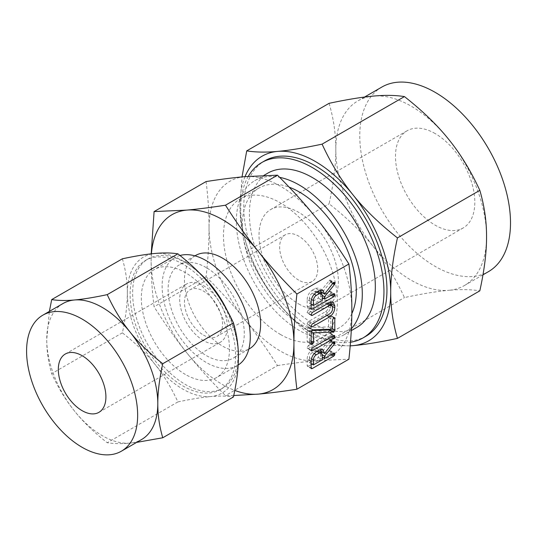 <?xml version="1.0" encoding="UTF-8"?>
<svg xmlns="http://www.w3.org/2000/svg" width="537" height="537" viewBox="0 0 537 537"><rect width="100%" height="100%" fill="white"/><g stroke="black" fill="none" stroke-linecap="round" stroke-linejoin="round"><path stroke-width="0.4" stroke-dasharray="2.69 2.01" d="M185.386 374.457A62.339 35.992 60 0 1 144.661 319.522A62.339 35.992 60 0 1 154.22 269.574A62.339 35.992 60 0 1 185.386 272.662A62.339 35.992 60 0 1 226.111 327.59A62.339 35.992 60 0 1 216.559 377.545A62.339 35.992 60 0 1 185.386 374.457M226.963 310.064A74.609 43.074 60 0 1 222.694 388.17A74.609 43.074 60 0 1 185.386 384.472A74.609 43.074 60 0 1 136.646 318.73A74.609 43.074 60 0 1 148.084 258.941A74.609 43.074 60 0 1 185.386 262.64A74.609 43.074 60 0 1 199.516 273.018M179.989 255.491A62.339 35.992 -120 0 0 175.022 257.559A62.339 35.992 -120 0 0 165.47 307.513A62.339 35.992 -120 0 0 206.195 362.441A62.339 35.992 -120 0 0 237.361 365.529A62.339 35.992 -120 0 0 238.166 365.046M182.869 264.097A74.609 43.074 -120 0 0 145.567 260.398A74.609 43.074 -120 0 0 134.129 320.186A74.609 43.074 -120 0 0 182.869 385.928A74.609 43.074 -120 0 0 220.17 389.627A74.609 43.074 -120 0 0 231.608 329.839A74.609 43.074 -120 0 0 182.869 264.097M206.195 267.567A53.861 31.099 -120 0 0 179.264 264.902A53.861 31.099 -120 0 0 171.008 308.063A53.861 31.099 -120 0 0 206.195 355.521A53.861 31.099 -120 0 0 233.125 358.192A53.861 31.099 -120 0 0 241.375 315.031A53.861 31.099 -120 0 0 206.195 267.567M122.376 258.794C125.712 270.138 127.363 281.529 127.336 292.947C127.37 304.311 125.718 317.609 122.376 332.833C135.666 343.297 146.581 353.856 155.099 364.516C163.671 375.115 171.276 387.58 177.908 401.918C191.206 399.105 202.113 397.32 210.632 396.575A78.536 45.343 60 0 1 182.869 389.137A78.536 45.343 60 0 1 155.099 364.516A78.536 45.343 60 0 1 127.336 292.947A78.536 45.343 60 0 1 155.099 253.451A78.536 45.343 60 0 1 182.869 260.888A78.536 45.343 60 0 1 210.632 285.509A78.536 45.343 60 0 1 238.401 357.071A78.536 45.343 60 0 1 210.632 396.575C219.203 395.796 226.809 395.923 233.441 396.957M195.602 255.464A53.861 31.099 -120 0 0 187.346 298.626A53.861 31.099 -120 0 0 222.533 346.09A53.861 31.099 -120 0 0 249.463 348.755M151.407 253.82A100.976 58.298 -120 0 0 151.132 260.888A100.976 58.298 -120 0 0 186.836 352.896A100.976 58.298 -120 0 0 222.533 384.552A100.976 58.298 -120 0 0 234.797 390.412M136.64 442.387L130.035 443.112C121.463 443.891 113.857 443.763 107.225 442.73C93.935 432.265 83.02 421.706 74.502 411.047C65.93 400.448 58.325 387.983 51.693 373.645C48.357 362.294 46.706 350.909 46.732 339.485L49.377 311.4M177.908 401.918L107.225 442.73M122.376 332.833L51.693 373.645M233.756 395.507L225.493 395.601C210.726 380.867 197.844 366.63 186.836 352.896C175.841 339.256 164.926 323.885 154.092 306.781C152.099 290.9 151.112 275.602 151.132 260.888L151.206 253.847M62.997 303.533A78.536 45.343 -120 0 0 46.732 339.485A78.536 45.343 -120 0 0 74.502 411.047A78.536 45.343 -120 0 0 102.265 435.668A78.536 45.343 -120 0 0 130.035 443.112A78.536 45.343 -120 0 0 141.533 439.561M206.087 181.56C208.081 197.441 209.068 212.739 209.047 227.453C209.068 242.08 208.081 258.512 206.087 276.763L154.092 306.781M206.087 276.763C220.855 291.497 233.743 305.734 244.751 319.461C255.746 333.108 266.661 348.479 277.488 365.583L225.493 395.601M277.488 365.583C292.256 363.294 305.144 361.656 316.145 360.683L348.889 359.206M209.047 227.453A100.976 58.298 60 0 1 244.751 176.666A100.976 58.298 60 0 1 280.448 186.232A100.976 58.298 60 0 1 316.145 217.888A100.976 58.298 60 0 1 351.849 309.896A100.976 58.298 60 0 1 316.145 360.683A100.976 58.298 60 0 1 280.448 351.117A100.976 58.298 60 0 1 244.751 319.461A100.976 58.298 60 0 1 209.047 227.453M280.448 334.464A80.577 46.518 -120 0 0 320.737 338.458A80.577 46.518 -120 0 0 333.088 273.89A80.577 46.518 -120 0 0 280.448 202.885A80.577 46.518 -120 0 0 240.16 198.891A80.577 46.518 -120 0 0 227.809 263.459A80.577 46.518 -120 0 0 280.448 334.464M203.496 340.586A33.656 19.433 60 0 1 181.506 310.923A33.656 19.433 60 0 1 186.668 283.952A33.656 19.433 60 0 1 203.496 285.624A33.656 19.433 60 0 1 225.486 315.279A33.656 19.433 60 0 1 220.324 342.25A33.656 19.433 60 0 1 203.496 340.586M351.829 313.648A80.577 46.518 60 0 1 339.619 327.557A80.577 46.518 60 0 1 299.331 323.563A80.577 46.518 60 0 1 246.691 252.558A80.577 46.518 60 0 1 259.042 187.99A80.577 46.518 60 0 1 289.195 187.185M203.496 335.088A26.924 15.546 -120 0 0 216.955 336.424A26.924 15.546 -120 0 0 221.083 314.843A26.924 15.546 -120 0 0 203.496 291.114A26.924 15.546 -120 0 0 190.031 289.785A26.924 15.546 -120 0 0 185.903 311.359A26.924 15.546 -120 0 0 203.496 335.088M351.366 328.765A89.055 51.418 60 0 1 343.855 334.893A89.055 51.418 60 0 1 299.331 330.483A89.055 51.418 60 0 1 241.153 252.014A89.055 51.418 60 0 1 254.8 180.654A89.055 51.418 60 0 1 279.636 177.338M298.693 280.126A26.924 15.546 60 0 1 281.106 256.397A26.924 15.546 60 0 1 285.234 234.823A26.924 15.546 60 0 1 298.693 236.152A26.924 15.546 60 0 1 316.286 259.881A26.924 15.546 60 0 1 312.158 281.462A26.924 15.546 60 0 1 298.693 280.126M267.835 173.129A89.055 51.418 -120 0 0 254.182 244.489A89.055 51.418 -120 0 0 312.359 322.965A89.055 51.418 -120 0 0 356.883 327.375M298.693 303.942A56.096 32.388 -120 0 0 326.744 306.721A56.096 32.388 -120 0 0 335.343 261.767A56.096 32.388 -120 0 0 298.693 212.337A56.096 32.388 -120 0 0 270.648 209.558A56.096 32.388 -120 0 0 262.049 254.511A56.096 32.388 -120 0 0 298.693 303.942M248.289 176.364A101.251 58.459 -120 0 0 312.359 332.927A101.251 58.459 -120 0 0 350.493 342.237M435.145 133.559A56.096 32.388 -120 0 0 407.1 130.78A56.096 32.388 -120 0 0 398.501 175.727A56.096 32.388 -120 0 0 435.145 225.164A56.096 32.388 -120 0 0 463.196 227.943A56.096 32.388 -120 0 0 471.795 182.989A56.096 32.388 -120 0 0 435.145 133.559M373.504 246.805C385.136 261.19 395.454 278.112 404.455 297.565C422.471 293.746 437.279 291.329 448.872 290.316A106.581 61.533 60 0 1 411.188 280.22A106.581 61.533 60 0 1 373.504 246.805A106.581 61.533 60 0 1 335.82 149.682C335.867 165.101 333.625 183.144 329.094 203.812C347.11 217.962 361.911 232.293 373.504 246.805M365.979 336.209A101.251 58.459 60 0 1 315.353 331.195A101.251 58.459 60 0 1 249.208 241.972A101.251 58.459 60 0 1 264.728 160.832M350.191 345.875L322.086 345.123C304.07 330.973 289.262 316.642 277.669 302.13A106.581 61.533 -120 0 0 315.353 335.544A106.581 61.533 -120 0 0 350.198 345.808M277.669 302.13C266.037 287.745 255.719 270.823 246.718 251.37C242.187 236.012 239.938 220.559 239.985 205.006A106.581 61.533 -120 0 0 277.669 302.13M322.086 345.123L404.455 297.565M246.718 251.37L329.094 203.812M381.854 87.054A106.581 61.533 -120 0 0 365.516 172.464A106.581 61.533 -120 0 0 435.145 266.386A106.581 61.533 -120 0 0 488.435 271.662M329.094 103.319C333.625 118.677 335.867 134.129 335.82 149.682A106.581 61.533 60 0 1 357.897 100.889A106.581 61.533 60 0 1 373.504 96.069A106.581 61.533 60 0 1 411.188 106.165A106.581 61.533 60 0 1 448.872 139.58A106.581 61.533 60 0 1 486.556 236.703A106.581 61.533 60 0 1 464.478 285.496A106.581 61.533 60 0 1 448.872 290.316C460.504 289.255 470.821 289.43 479.823 290.832M245.026 176.639A106.581 61.533 -120 0 0 239.985 205.006L242.019 176.915M320.602 291.759L320.602 291.262L324.57 293.551M320.602 291.262L329.745 280.079L333.712 282.375M329.745 280.079L334.538 282.422M330.577 280.133L330.906 281.14L333.43 282.596M330.906 281.14L330.772 281.851L332.974 283.12M330.772 281.851L330.477 282.301L332.631 283.549M330.477 282.301L322.106 292.625M321.482 293.39L320.602 294.477L322.334 295.478M320.602 294.477L320.602 296.8L322.334 297.793M320.602 296.8L329.725 291.531L333.692 293.82M329.725 291.531L330.611 291.504L334.578 293.793M330.611 291.504L330.906 292.511L333.43 293.967M330.906 292.511L330.651 293.497L332.45 294.538M330.651 293.497L329.758 294.457L331.168 295.276M329.758 294.457L323.153 298.27M322.334 298.747L311.977 304.727M311.151 305.204L308.325 306.835L311.151 308.466L307.184 306.177L307.184 299.545L311.151 301.834M308.325 306.835L307.466 307.003L307.184 306.177M307.184 299.545C307.386 295.645 309.09 292.517 312.299 290.155L316.266 292.443M312.299 290.155L315.501 288.309L319.468 290.598M315.501 288.309L319.005 288.047L320.435 290.155M309.419 298.25L309.419 303.251L318.367 298.089L318.367 293.088L317.434 291.047L315.501 291.255L312.299 293.108C310.527 294.377 309.567 296.088 309.419 298.25L311.447 299.424M309.419 303.251L311.151 304.251M318.367 298.089L322.334 300.378M312.299 293.108L314.192 294.195M315.501 291.255L316.911 292.074M318.367 293.088L322.334 295.377M330.826 304.714L330.826 305.499C330.477 309.366 328.725 312.393 325.556 314.595L308.245 324.59L307.392 324.596L307.104 323.959L308.251 321.636L325.603 311.614C327.322 310.507 328.315 308.903 328.59 306.802L328.59 304.888L327.677 302.902L325.603 303.13L308.251 313.152L307.392 313.165L307.104 312.521L308.245 310.198L312.212 312.494M308.245 310.198L325.556 300.203L329.523 302.499M325.556 300.203L329.248 299.935L330.651 301.989M330.826 305.499L332.484 306.459M325.556 314.595L326.966 315.407M308.245 324.59L311.071 326.214M307.104 323.959L311.071 326.248M308.251 321.636L312.219 323.925M325.603 311.614L329.57 313.903M328.59 306.802L332.551 309.09M328.59 304.888L332.551 307.177M325.603 303.13L327.013 303.949M308.251 313.152L311.071 314.776M307.104 312.521L311.071 314.81M311.574 330.503L309.419 330.57L309.419 340.19L308.298 342.156L307.453 342.176L307.184 341.478L307.184 330.007L308.151 327.704L308.647 327.543L312.615 329.832M308.647 327.543L312.675 329.846M308.708 327.557L328.59 326.892L332.551 329.188M328.59 326.892L328.59 317.649L332.551 319.938M328.59 317.649L329.705 315.313L333.672 317.602M329.705 315.313L330.456 315.313L330.826 316.36L333.39 317.844M330.826 316.36L330.826 327.832L332.551 328.825M330.826 327.832L330.43 329.255M309.419 330.57L311.192 331.598M309.419 340.19L311.151 341.183M309.097 341.351L311.151 342.539M308.298 342.156L311.151 343.801M307.184 341.478L311.151 343.767M307.184 330.007L311.151 332.296M308.151 327.704L312.118 329.993M308.473 327.557L312.44 329.846M308.251 345.613L329.758 333.195L330.617 333.195L330.658 335.182L329.758 336.149L308.251 348.56L307.392 348.573L307.104 347.936L308.251 345.613L312.219 347.902M329.758 333.195L333.719 335.484M330.617 333.195L334.585 335.484M330.906 334.195L333.43 335.652M330.658 335.182L332.457 336.216M329.758 336.149L331.168 336.961M308.251 348.56L311.071 350.191M307.104 347.936L311.071 350.225M320.602 351.151L320.602 350.654L324.57 352.943M320.602 350.654L329.745 339.471L333.712 341.76M329.745 339.471L334.538 341.814M330.577 339.525L330.906 340.532L333.43 341.988M330.906 340.532L330.772 341.243L332.974 342.512M330.772 341.243L330.477 341.693L332.631 342.935M330.477 341.693L322.106 352.017M321.482 352.782L320.602 353.87L322.334 354.87M320.602 353.87L320.602 356.185L322.334 357.186M320.602 356.185L329.725 350.916L333.692 353.212M329.725 350.916L330.611 350.896L334.578 353.185M330.611 350.896L330.906 351.896L333.43 353.359M330.906 351.896L330.651 352.89L332.45 353.93M330.651 352.89L329.758 353.849L331.168 354.662M329.758 353.849L323.153 357.662M322.334 358.139L311.977 364.12M311.151 364.596L308.325 366.227L311.151 367.852L307.184 365.569L307.184 358.938L311.151 361.226M308.325 366.227L307.466 366.395L307.184 365.569M307.184 358.938C307.386 355.038 309.09 351.903 312.299 349.547L316.266 351.836M312.299 349.547L315.501 347.694L319.468 349.99M315.501 347.694L319.005 347.439L320.435 349.54M309.419 357.642L309.419 362.643L318.367 357.481L318.367 352.473L317.434 350.439L315.501 350.648L312.299 352.494C310.527 353.762 309.567 355.481 309.419 357.642L311.447 358.81M309.419 362.643L311.151 363.643M318.367 357.481L322.334 359.77M312.299 352.494L314.192 353.588M315.501 350.648L316.911 351.46M318.367 352.473L322.334 354.762M329.134 280.676L333.101 282.965M329.134 340.069L333.101 342.358M237.361 365.529L216.559 377.545M175.022 257.559L154.22 269.574M145.567 260.398L148.084 258.941M220.17 389.627L222.694 388.17M248.812 349.131L233.125 358.192M194.958 255.84L179.264 264.902M65.286 354.031L186.668 283.952M98.942 412.329L220.324 342.25M320.737 338.458L339.619 327.557M240.16 198.891L259.042 187.99M285.234 234.823L190.031 289.785M312.158 281.462L216.955 336.424M343.855 334.893L351.272 330.617M254.8 180.654L263.828 175.438M407.1 130.78L270.648 209.558M463.196 227.943L326.744 306.721M364.536 97.056L357.897 100.889M482.971 274.823L464.478 285.496M311.433 309.292L307.466 307.003M322.965 290.336L319.005 288.047M318.058 291.41L317.434 291.047M333.215 302.224L329.248 299.935M311.359 326.885L307.392 324.596M328.255 303.23L327.677 302.902M311.359 315.454L307.392 313.165M334.423 317.602L330.456 315.313M311.413 344.465L307.453 342.176M311.359 350.862L307.392 348.573M311.433 368.684L307.466 366.395M322.965 349.728L319.005 347.439M318.058 350.802L317.434 350.439"/><path stroke-width="0.81" d="M311.071 350.225L312.219 347.902L333.719 335.484L334.585 335.484L334.625 337.471L333.719 338.438L312.219 350.849L311.359 350.862L311.071 350.225M312.44 329.846L332.551 329.188L332.551 319.938L333.672 317.602L334.423 317.602L334.793 318.649L334.793 330.121L333.826 332.061L313.386 332.859L313.386 342.478L312.265 344.445L311.413 344.465L311.151 343.767L311.151 332.296L312.44 329.846M311.071 314.81L312.212 312.494L329.523 302.499L333.215 302.224L334.793 305.895L334.793 307.788C334.444 311.655 332.685 314.689 329.523 316.884L312.212 326.879L311.359 326.885L311.071 326.248L312.219 323.925L329.57 313.903C331.289 312.796 332.282 311.192 332.551 309.09L332.551 307.177L331.644 305.191L329.57 305.419L312.219 315.441L311.359 315.454L311.071 314.81M319.468 290.598L322.965 290.336L324.57 294.048L333.101 282.965L333.712 282.375L334.538 282.422L334.873 283.435L334.444 284.59L324.57 296.773L324.57 299.089L333.692 293.82L334.578 293.793L334.618 295.793L333.725 296.753L312.292 309.124L311.433 309.292L311.151 308.473L311.151 301.834C311.353 297.934 313.058 294.806 316.266 292.443L319.468 290.598M296.894 389.224L348.889 359.206C350.883 341.022 351.869 324.59 351.849 309.896C351.869 295.249 350.883 279.952 348.889 264.003L296.894 294.021C294.9 312.205 293.914 328.637 293.934 343.331C293.914 357.978 294.9 373.275 296.894 389.224C282.126 391.513 269.238 393.151 258.237 394.124A100.976 58.298 -120 0 0 293.934 343.331A100.976 58.298 -120 0 0 258.237 251.323A100.976 58.298 -120 0 0 222.533 219.667A100.976 58.298 -120 0 0 186.836 210.101A100.976 58.298 -120 0 0 151.407 253.82M319.468 349.99L322.965 349.728L324.57 353.44L333.101 342.358L333.712 341.76L334.538 341.814L334.873 342.821L334.444 343.982L324.57 356.159L324.57 358.474L333.692 353.212L334.578 353.185L334.618 355.179L333.725 356.138L312.292 368.516L311.433 368.684L311.151 367.858L311.151 361.226C311.353 357.327 313.058 354.198 316.266 351.836L319.468 349.99M199.516 273.018A74.609 43.074 60 0 1 226.963 310.064M238.166 365.046A62.339 35.992 -120 0 0 246.691 314.836A62.339 35.992 -120 0 0 206.195 260.646A62.339 35.992 -120 0 0 179.989 255.491M248.812 349.131L249.463 348.755A53.861 31.099 -120 0 0 257.72 305.593A53.861 31.099 -120 0 0 222.533 258.136A53.861 31.099 -120 0 0 195.602 255.464L194.958 255.84M162.758 437.769L233.441 396.957C236.777 381.753 238.435 368.463 238.401 357.071C238.435 345.674 236.783 334.283 233.441 322.912C226.822 308.6 219.217 296.135 210.632 285.509C202.134 274.87 191.226 264.311 177.908 253.833C171.29 252.793 163.684 252.665 155.099 253.451C146.601 254.189 135.693 255.974 122.376 258.794L51.693 299.599C58.311 300.639 65.917 300.767 74.502 299.982C83 299.237 93.915 297.458 107.225 294.638C113.844 308.95 121.449 321.421 130.035 332.047C138.533 342.687 149.447 353.245 162.758 363.724C159.422 378.927 157.771 392.218 157.797 403.609C157.764 415.014 159.415 426.398 162.758 437.769L136.64 442.387M234.797 390.412A100.976 58.298 -120 0 0 258.237 394.124L233.756 395.507M233.441 322.912L162.758 363.724M177.908 253.833L107.225 294.638M49.377 311.4L51.693 299.599M151.206 253.847L154.092 211.578L186.836 210.101C197.791 209.128 210.679 207.497 225.493 205.201C236.273 222.244 247.188 237.616 258.237 251.323C269.191 264.989 282.079 279.22 296.894 294.021M121.382 451.194L141.533 439.561A78.536 45.343 -120 0 0 157.797 403.609A78.536 45.343 -120 0 0 130.035 332.047A78.536 45.343 -120 0 0 102.265 307.419A78.536 45.343 -120 0 0 74.502 299.982A78.536 45.343 -120 0 0 62.997 303.533L42.846 315.165A78.536 45.343 60 0 1 82.114 319.059A78.536 45.343 60 0 1 133.424 388.264A78.536 45.343 60 0 1 121.382 451.194A78.536 45.343 60 0 1 82.114 447.308A78.536 45.343 60 0 1 30.81 378.095A78.536 45.343 60 0 1 42.846 315.165M348.889 264.003C338.109 246.966 327.194 231.595 316.145 217.888C305.191 204.221 292.303 189.984 277.488 175.183L244.751 176.666C233.79 177.633 220.902 179.264 206.087 181.56L154.092 211.578M277.488 175.183L225.493 205.201M82.114 355.695A33.656 19.433 60 0 1 104.104 385.358A33.656 19.433 60 0 1 98.942 412.329A33.656 19.433 60 0 1 82.114 410.664A33.656 19.433 60 0 1 60.131 381.002A33.656 19.433 60 0 1 65.286 354.031A33.656 19.433 60 0 1 82.114 355.695M289.195 187.185A80.577 46.518 60 0 1 299.331 191.984A80.577 46.518 60 0 1 351.829 313.648M279.636 177.338A89.055 51.418 60 0 1 299.331 185.064A89.055 51.418 60 0 1 354.997 255.927A89.055 51.418 60 0 1 351.366 328.765M351.272 330.617L356.883 327.375A89.055 51.418 -120 0 0 370.537 256.015A89.055 51.418 -120 0 0 312.359 177.539A89.055 51.418 -120 0 0 267.835 173.129L263.828 175.438M350.493 342.237A101.251 58.459 -120 0 0 362.985 337.941A101.251 58.459 -120 0 0 378.504 256.8A101.251 58.459 -120 0 0 312.359 167.578A101.251 58.459 -120 0 0 261.734 162.563A101.251 58.459 -120 0 0 248.289 176.364M261.734 162.563L264.728 160.832A101.251 58.459 60 0 1 315.353 165.846A101.251 58.459 60 0 1 381.505 255.075A101.251 58.459 60 0 1 365.979 336.209L362.985 337.941M350.198 345.808A106.581 61.533 -120 0 0 353.037 345.647L350.191 345.875M482.971 274.823L488.435 271.662A106.581 61.533 -120 0 0 504.773 186.258A106.581 61.533 -120 0 0 435.145 92.337A106.581 61.533 -120 0 0 381.854 87.054L364.536 97.056M397.454 338.391C379.437 342.217 364.63 344.633 353.037 345.647A106.581 61.533 -120 0 0 390.721 292.034C390.674 307.506 392.916 322.959 397.454 338.391L479.823 290.832C484.361 270.239 486.603 252.195 486.556 236.703C486.603 221.231 484.354 205.778 479.823 190.346C470.875 170.954 460.558 154.038 448.872 139.58C437.333 125.141 422.525 110.81 404.455 96.593C395.514 95.177 385.197 95.002 373.504 96.069C361.965 97.076 347.157 99.493 329.094 103.319L246.718 150.877C255.666 152.293 265.983 152.468 277.669 151.4A106.581 61.533 -120 0 0 245.026 176.639M397.454 237.904C392.916 258.498 390.674 276.542 390.721 292.034A106.581 61.533 -120 0 0 353.037 194.911A106.581 61.533 -120 0 0 315.353 161.496A106.581 61.533 -120 0 0 277.669 151.4C289.208 150.394 304.016 147.97 322.086 144.144C331.034 163.537 341.351 180.459 353.037 194.911C364.576 209.349 379.384 223.681 397.454 237.904L479.823 190.346M242.019 176.915L246.718 150.877M322.086 144.144L404.455 96.593M320.435 290.155L320.602 291.759L324.57 294.048M333.43 282.596L334.873 283.435M332.974 283.12L334.739 284.14M332.631 283.549L334.444 284.59M322.106 292.625L321.482 293.39M322.334 295.478L324.57 296.773M322.334 297.793L324.57 299.089M333.43 293.967L334.873 294.8M332.45 294.538L334.618 295.793M331.168 295.276L333.725 296.753M323.153 298.27L322.334 298.747M311.977 304.727L311.151 305.204M311.151 308.466L312.292 309.124M313.386 305.54L322.334 300.378L322.334 295.377L321.401 293.336L319.468 293.551L316.266 295.397C314.494 296.666 313.534 298.377 313.386 300.539L313.386 305.54L311.151 304.251M311.447 299.424L313.386 300.539M314.192 294.195L316.266 295.397M316.911 292.074L319.468 293.551M330.651 301.989L330.826 303.606L334.793 305.895M330.826 303.606L330.826 304.714M332.484 306.459L334.793 307.788M326.966 315.407L329.523 316.884M311.071 326.214L312.212 326.879M327.013 303.949L329.57 305.419M311.071 314.776L312.219 315.441M333.39 317.844L334.793 318.649M332.551 328.825L334.793 330.121M330.43 329.255L329.859 329.772L333.826 332.061M329.859 329.772L333.531 332.208M329.564 329.919L333.349 332.262M329.389 329.973L333.168 332.249M329.201 329.96L311.574 330.503M311.192 331.598L313.386 332.859M311.151 341.183L313.386 342.478M311.151 342.539L313.064 343.646M311.151 343.801L312.265 344.445M333.43 335.652L334.873 336.484M332.457 336.216L334.625 337.471M331.168 336.961L333.719 338.438M311.071 350.191L312.219 350.849M320.435 349.54L320.602 351.151L324.57 353.44M333.43 341.988L334.873 342.821M332.974 342.512L334.739 343.532M332.631 342.935L334.444 343.982M322.106 352.017L321.482 352.782M322.334 354.87L324.57 356.159M322.334 357.186L324.57 358.474M333.43 353.359L334.873 354.192M332.45 353.93L334.618 355.179M331.168 354.662L333.725 356.138M323.153 357.662L322.334 358.139M311.977 364.12L311.151 364.596M311.151 367.852L312.292 368.516M313.386 364.932L322.334 359.77L322.334 354.762L321.401 352.728L319.468 352.937L316.266 354.782C314.494 356.058 313.534 357.77 313.386 359.931L313.386 364.932L311.151 363.643M311.447 358.81L313.386 359.931M314.192 353.588L316.266 354.782M316.911 351.46L319.468 352.937M321.401 293.336L318.058 291.41M331.644 305.191L327.677 302.902M321.401 352.728L318.058 350.802"/></g></svg>
